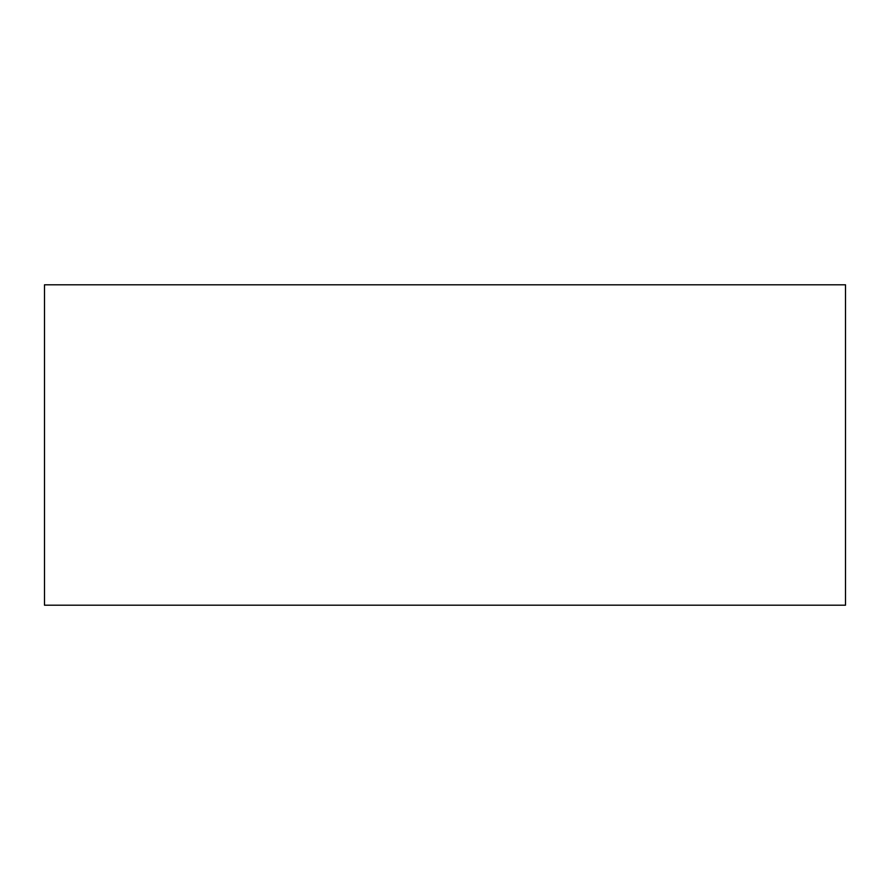 <?xml version="1.0" encoding="UTF-8"?>
<svg xmlns="http://www.w3.org/2000/svg" width="890" height="890" viewBox="0 0 890 890"><rect width="100%" height="100%" fill="white"/><g stroke="black" fill="none" stroke-linecap="round" stroke-linejoin="round"><path stroke-width="1.33" d="M845.5 284.8L845.5 605.2L44.5 605.2L44.5 284.8L845.5 284.8"/></g></svg>
